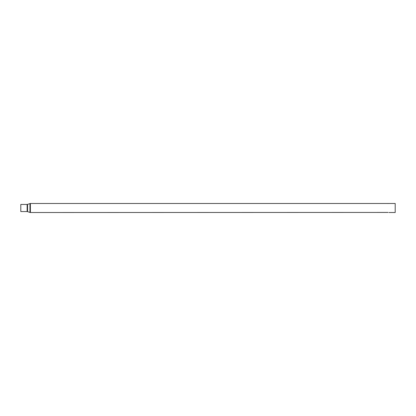 <?xml version="1.0" encoding="UTF-8"?>
<svg xmlns="http://www.w3.org/2000/svg" width="416" height="416" viewBox="0 0 416 416"><rect width="100%" height="100%" fill="white"/><g stroke="black" fill="none" stroke-linecap="round" stroke-linejoin="round"><path stroke-width="0.62" d="M387.348 203.507L388.934 203.486M388.976 212.519L395.2 212.519L395.2 203.481L30.378 203.481L30.378 212.519L388.092 212.43M27.134 204.443L20.8 204.443L20.8 211.557L27.134 211.557L27.134 204.443L27.56 204.37L27.56 211.63L29.952 212.451L29.952 203.549L30.378 203.481L27.56 204.37M30.378 212.519L29.952 212.451L30.378 212.519M27.134 211.557L27.56 211.63"/></g></svg>
